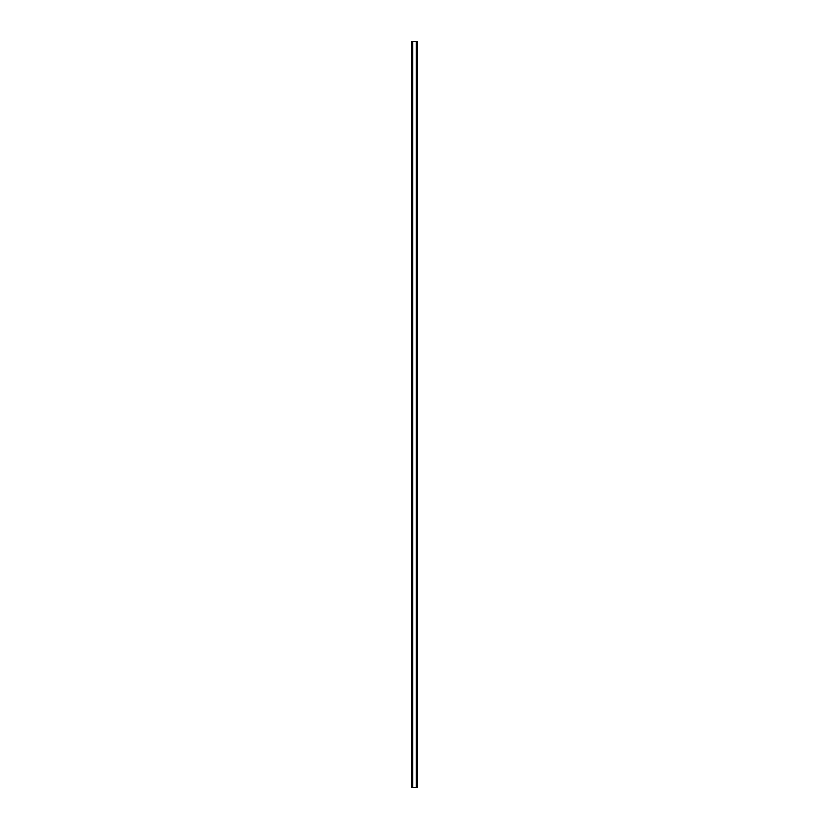 <?xml version="1.0" encoding="UTF-8"?>
<svg xmlns="http://www.w3.org/2000/svg" width="829" height="829" viewBox="0 0 829 829"><rect width="100%" height="100%" fill="white"/><g stroke="black" fill="none" stroke-linecap="round" stroke-linejoin="round"><path stroke-width="1.24" d="M416.914 41.45L411.775 41.45L411.775 787.55L417.225 787.55L417.225 41.45L416.914 787.55M412.552 41.45L412.552 787.55L412.552 41.45M416.448 787.55L416.448 41.45L416.448 787.55M411.775 41.45L411.775 787.55M412.676 41.45L412.676 787.55M416.324 41.45L416.324 787.55M417.225 41.45L417.225 787.55M411.806 41.45L411.806 787.55M412.023 41.45L412.023 787.55M412.086 41.45L412.086 787.55M412.583 41.45L412.583 787.55M416.417 41.45L416.417 787.55M416.977 41.45L416.977 787.55M417.194 41.45L417.194 787.55"/></g></svg>
